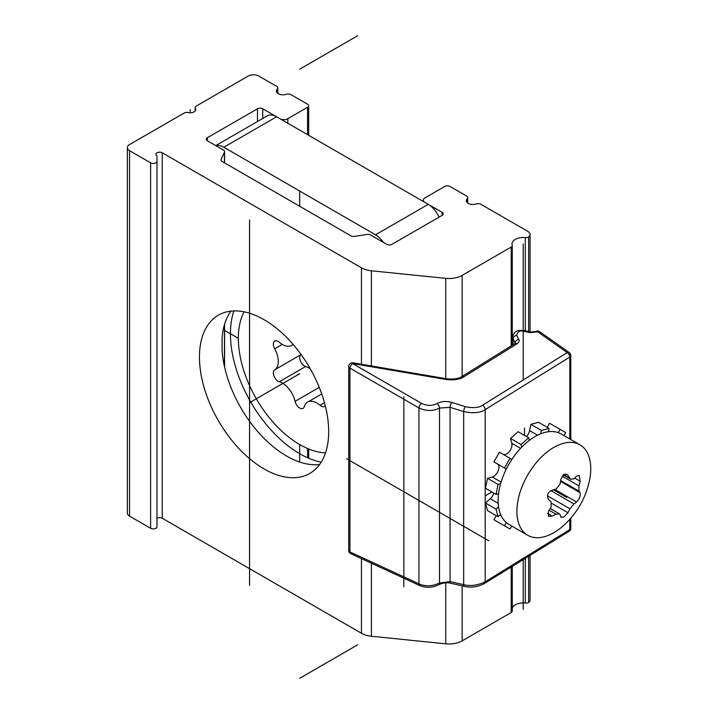 <?xml version="1.0" encoding="UTF-8"?>
<svg xmlns="http://www.w3.org/2000/svg" width="714" height="714" viewBox="0 0 714 714"><rect width="100%" height="100%" fill="white"/><g stroke="black" fill="none" stroke-linecap="round" stroke-linejoin="round"><path stroke-width="1.07" d="M129.555 150.672L129.555 516.124A7.461 4.311 180 0 1 127.369 513.08L127.369 147.619A7.461 4.311 0 0 0 129.555 150.672L150.618 162.828A3.731 2.151 0 0 0 154.679 163.292A3.731 2.151 0 0 0 156.982 161.302L156.982 155.848A3.731 2.151 180 0 1 155.893 154.322A3.731 2.151 180 0 1 158.196 152.332A3.731 2.151 180 0 1 162.257 152.796L361.454 267.804A18.653 10.764 0 0 0 371.396 270.793L445.732 278.362A18.653 10.764 0 0 0 462.154 275.372L511.179 247.071A3.731 2.151 0 0 0 512.268 245.545A3.731 2.151 0 0 0 512.206 245.143A11.192 6.462 180 0 1 512.009 243.938A11.192 6.462 180 0 1 525.29 237.592A3.731 2.151 0 0 0 528.619 236.994A7.461 4.311 0 0 0 530.065 234.451A7.461 4.311 0 0 0 527.878 231.407L480.888 204.275A3.731 2.151 0 0 0 476.818 203.811L475.319 204.168A6.524 3.766 0 0 1 466.296 200.688A6.524 3.766 0 0 1 466.795 199.251L466.795 202.133M129.555 516.124L150.618 528.289A3.731 2.151 180 0 0 154.679 528.753A3.731 2.151 180 0 0 156.982 526.762L156.982 161.302M156.982 518.257A3.731 2.151 180 0 1 162.257 518.257L361.454 633.264A18.653 10.764 180 0 0 371.396 636.254L445.732 643.823A18.653 10.764 180 0 0 462.154 640.833L511.179 612.532A3.731 2.151 0 0 0 512.268 611.005L512.268 566.345M512.268 608.007A11.192 6.462 180 0 1 525.29 603.044A3.731 2.151 0 0 0 528.619 602.455A7.461 4.311 0 0 0 530.065 599.912L530.065 555.367M466.795 199.251L467.411 198.385A3.731 2.151 0 0 0 467.697 197.555A3.731 2.151 0 0 0 466.608 196.038L450.007 186.452A3.731 2.151 0 0 0 444.733 186.452L424.955 197.876A5.596 3.231 0 0 0 423.313 200.152A5.596 3.231 0 0 0 424.955 202.437L442.091 212.335A3.731 2.151 180 0 1 443.189 213.861A3.731 2.151 180 0 1 442.091 215.387L391.986 244.313A3.731 2.151 180 0 1 386.711 244.313L370.584 235.004A3.731 2.151 0 0 0 366.978 234.451L354.501 236.379A3.731 2.151 180 0 1 350.895 235.825L222.072 161.444A3.731 2.151 180 0 1 220.974 159.918A3.731 2.151 180 0 1 221.108 159.365L224.446 152.162A3.731 2.151 0 0 0 224.58 151.6A3.731 2.151 0 0 0 223.482 150.083L207.363 140.774A3.731 2.151 180 0 1 206.266 139.248A3.731 2.151 180 0 1 207.363 137.722L257.468 108.796A3.731 2.151 180 0 1 262.743 108.796L279.888 118.694A5.596 3.231 0 0 0 287.804 118.694L307.582 107.27A3.731 2.151 0 0 0 308.68 105.743A3.731 2.151 0 0 0 307.582 104.226L290.991 94.641A3.731 2.151 0 0 0 286.921 94.177L285.421 94.534A6.524 3.766 0 0 1 276.398 91.053A6.524 3.766 0 0 1 276.889 89.607L277.514 88.741A3.731 2.151 0 0 0 277.8 87.92A3.731 2.151 0 0 0 276.711 86.394L258.789 76.05A7.461 4.311 0 0 0 248.24 76.05L196.261 106.065A3.731 2.151 0 0 0 195.172 107.591A3.731 2.151 0 0 0 195.422 108.376A5.596 3.231 0 0 1 195.815 109.554A5.596 3.231 0 0 1 188.175 112.562A3.731 2.151 0 0 0 184.176 113.044L129.555 144.576A7.461 4.311 0 0 0 127.369 147.619M230.979 311.117A91.383 52.765 -120 0 0 222.072 338.249L222.072 350.101A91.383 52.765 -120 0 0 286.484 455.978A91.383 52.765 -120 0 0 319.569 464.555M264.064 319.693A91.383 52.765 -120 0 0 218.377 315.169A91.383 52.765 -120 0 0 204.365 388.389A91.383 52.765 -120 0 0 264.064 468.919A91.383 52.765 -120 0 0 309.76 473.444A91.383 52.765 -120 0 0 323.763 400.224A91.383 52.765 -120 0 0 264.064 319.693M528.619 602.455L528.619 556.26M528.619 331.519L528.619 236.994M156.982 521.309L156.982 155.848M223.848 147.245L375.502 234.799L428.248 204.347L276.595 116.784L223.848 147.245A18.653 10.764 -120 0 0 215.931 145.718M383.409 242.412A18.653 10.764 -120 0 0 375.502 234.799M321.193 462.163A97.907 56.531 60 0 1 299.675 453.693A97.907 56.531 60 0 1 233.871 310.902M428.248 204.347A18.653 10.764 60 0 1 439.074 217.127M215.744 145.611L267.268 115.864A18.653 10.764 60 0 1 276.595 116.784M446.188 379.509A3.731 0.589 -80.3 0 1 446.678 378.795L353.073 362.837A3.731 0.589 -80.3 0 0 352.582 363.551L421.555 403.365C426.918 405.954 432.059 406.016 436.977 403.571C441.306 401.277 446.223 400.893 451.757 402.419L465.376 406.694C473.328 408.283 479.076 407.783 482.593 405.186L567.211 352.609L537.696 331.805L530.181 332.697L523.701 331.26C519.917 330.225 517.579 331.573 516.677 335.312L518.748 339.364C519.658 340.623 519.105 342.086 517.088 343.764L464.02 376.733C460.28 379.42 454.336 380.339 446.188 379.509L352.582 363.551A3.731 1.919 120 0 0 349.949 368.112L418.922 407.926C426.071 411.282 432.925 411.318 439.485 408.051L450.043 407.337L463.663 411.612C473.605 413.522 480.781 412.853 485.19 409.613L569.799 357.045A3.731 2.151 0 0 0 570.798 355.572L570.798 355.572A3.731 2.151 0 0 0 569.843 354.135M451.757 402.419A3.731 1.178 107.4 0 0 450.043 407.337L450.043 581.598L439.485 583.043C432.238 586.399 425.383 586.658 418.922 583.829L349.949 551.94A3.731 2.151 180 0 1 348.718 550.342A3.731 3.731 0 0 0 350.886 553.725A3.731 2.151 -65.2 0 1 349.949 551.94L349.949 368.112A3.731 2.151 0 0 1 348.718 366.514L348.718 550.342M570.798 439.529L570.798 355.572A3.731 3.731 0 0 0 569.219 352.52A3.731 2.151 -54.8 0 0 567.211 352.609A3.731 2.222 58.1 0 1 569.799 357.045L569.799 438.958M535.696 331.537A3.731 2.151 -120 0 1 537.696 331.805A3.731 2.151 -54.8 0 1 539.713 331.715A3.731 3.731 0 0 0 535.696 331.537L530.85 332.019L524.371 330.573C519.596 330.52 514.669 329.029 512.554 337.24L515.205 343.407M530.181 332.697A3.731 0.812 -77.5 0 1 530.85 332.019M518.748 339.364A3.731 2.802 152.9 0 0 515.053 342.97L515.053 343.514M570.798 518.168L570.798 528.155A3.731 3.731 0 0 1 569.031 531.323A3.731 2.231 -121.7 0 0 569.799 529.618L485.19 581.821C477.604 585.418 470.428 586.364 463.663 584.659L450.043 581.598A3.731 1.392 -77.3 0 0 450.793 583.276C446.83 582.347 442.796 582.838 438.717 584.757A3.731 2.16 -120.1 0 0 439.485 583.043L439.485 408.051A3.731 2.16 59.8 0 0 436.977 403.571M493.811 493.097A7.461 4.311 -60 0 1 490.277 498.756L485.475 503.022L487.51 510.635L498.06 516.722L500.621 514.455M496.23 515.669L493.892 519.712L510.019 529.02L511.742 526.031M563.962 435.585L565.684 432.595L549.566 423.286L547.227 427.329M548.37 431.747L549.057 428.391L538.508 422.295L530.895 424.339L529.609 430.631A7.461 4.311 -60 0 1 526.468 436.522M529.369 440.359L528.681 437.798L518.132 431.711L510.519 438.458L511.804 443.26A7.461 4.311 -60 0 1 509.359 451.525A7.461 4.311 -60 0 1 502.995 454.247M511.893 459.388L499.47 452.212L493.892 461.86L506.315 469.036L497.408 463.895A7.461 4.311 -60 0 1 498.247 470.758A7.461 4.311 -60 0 1 492.312 477.023L487.51 478.309L485.475 488.278L496.025 494.374L498.586 493.686M500.621 483.717L498.06 484.404L496.025 494.374M510.019 458.299L504.441 467.956M528.681 437.798L521.068 444.554L521.755 447.107M549.057 428.391L541.444 430.426L540.766 433.782M560.115 429.382L558.241 432.622M506.315 522.559L504.441 525.799M498.586 506.842L496.025 509.109L498.06 516.722M487.51 478.309L498.06 484.404M510.519 438.458L521.068 444.554M530.895 424.339L541.444 430.426M485.475 503.022L496.025 509.109M579.938 444.804L561.177 433.978A52.22 30.149 -60 0 0 535.063 436.566A52.22 30.149 120 0 0 500.951 482.575A52.22 30.149 120 0 0 508.957 524.424L527.717 535.259A52.22 30.149 120 0 0 553.832 532.671A52.22 30.149 -60 0 0 565.131 524.094A83.922 83.922 0 0 0 588.979 482.789A52.22 30.149 -60 0 0 579.938 444.804A52.22 30.149 -60 0 0 553.832 447.392A52.22 30.149 120 0 0 519.712 493.41A52.22 30.149 120 0 0 527.717 535.259M563.774 474.453L566.862 474.346L567.942 475.354A82.699 23.089 41.9 0 1 570.004 478.398L570.968 479.344L573.94 478.755A82.699 51.72 -4.5 0 0 576.573 476.131L579.161 475.319L580.161 481.227A82.699 66.5 103 0 1 578.92 485.85L578.92 491.089A82.699 11.727 35.8 0 1 580.161 492.74C580.58 496.176 579.384 499.256 576.573 501.978A82.699 43.411 -175.9 0 1 573.94 503.941L570.004 508.823A82.699 63.457 87.8 0 1 567.942 512.723L563.774 517.088L560.767 516.856A82.699 23.089 -138.1 0 0 560.035 514.58L559.419 513.839L556.099 514.232A82.699 51.72 175.5 0 1 552.136 516.088L548.441 516.267L548.548 510.992A82.699 66.5 -77 0 0 551.119 507.136L551.119 501.897A82.699 11.727 -144.2 0 0 548.548 499.479C546.594 495.15 547.79 492.071 552.136 490.232A82.699 43.411 4.1 0 0 556.099 489.045L560.035 484.154A82.699 63.457 -92.2 0 0 560.767 479.496L563.774 474.453M561.266 517.543L560.767 516.856M325.513 452.881A86.724 50.069 60 0 1 238.351 338.347A86.724 50.069 60 0 1 244.063 311.804M319.256 387.372L295.052 401.348A6.81 3.936 -120 0 0 303.075 408.346A6.81 3.936 -120 0 0 304.289 406.685A18.653 10.764 -120 0 1 307.618 402.125A18.653 10.764 -120 0 1 320.059 405.275A6.81 3.936 -120 0 0 324.602 406.427A6.81 3.936 -120 0 0 325.298 405.811M301.103 354.555A18.653 10.764 60 0 1 301.04 354.599L274.658 369.825A18.653 10.764 -120 0 0 274.658 348.798A6.81 3.936 -120 0 1 274.738 341.078A6.81 3.936 -120 0 1 279.281 342.22A18.653 10.764 -120 0 0 291.723 345.38A18.653 10.764 -120 0 0 293.052 344.353M274.658 369.825A6.81 3.936 -120 0 0 273.98 376.046A6.81 3.936 -120 0 0 279.281 381.731A18.653 10.764 -120 0 1 295.052 401.348M301.04 354.599A6.81 3.936 -120 0 0 300.353 360.82A6.81 3.936 -120 0 0 305.654 366.505A18.653 10.764 60 0 1 310.287 368.843M249.561 402.678L283.851 382.882M249.561 585.409L249.561 219.948L249.561 585.409M403.847 491.759L488.742 540.775M523.201 609.399L523.201 559.606M523.201 379.955L523.201 243.938M190.219 112.785L190.219 109.554M286.493 381.356L264.064 394.306M299.675 462.02L299.675 444.617M299.675 206.248L299.675 191.022M238.351 338.347L224.58 330.395M357.696 35.7L299.675 69.204M357.696 644.796L299.675 678.3M403.847 586.721L403.847 396.797M447.955 517.222L346.647 458.736M491.857 491.964L485.475 495.65M524.513 428.025L524.513 435.397M553.511 489.849L566.72 497.471M268.437 391.781L299.675 373.752M195.422 110.732L195.422 108.376M276.889 89.607L276.889 92.499M277.514 88.741L277.514 93.159M307.582 107.27L307.582 134.678M307.582 448.535L307.582 457.736M287.804 118.694L287.804 123.254M262.743 118.47L262.743 108.796M257.468 121.523L257.468 108.796M207.363 140.774L207.363 137.722M224.446 152.162L224.446 162.819M224.446 324.665L224.446 366.434M221.108 160.48L221.108 159.365M361.454 267.804L361.454 364.265M361.454 558.616L361.454 633.264M162.257 518.257L162.257 152.796M371.396 270.793L371.396 365.961M371.396 563.212L371.396 636.254M445.732 278.362L445.732 378.634M445.732 582.892L445.732 643.823M462.154 275.372L462.154 376.376M462.154 585.837L462.154 640.833M511.179 612.532L511.179 567.014M511.179 345.924L511.179 247.071M525.29 603.044L525.29 558.312M525.29 330.778L525.29 237.592M467.411 198.385L467.411 202.803M442.091 215.387L442.091 212.335M150.618 162.828L150.618 528.289M421.555 403.365A3.731 1.919 120 0 0 418.922 407.926L418.922 583.829A3.731 2.151 -65.2 0 0 419.85 585.614L350.886 553.725M465.376 406.694A3.731 1.178 107.4 0 0 463.663 411.612L463.663 584.659A3.731 1.392 -77.3 0 0 464.412 586.346L450.802 583.284M482.593 405.186A3.731 2.222 58.1 0 1 485.19 409.613L485.19 581.821A3.731 2.231 -121.7 0 1 484.422 583.525C477.711 586.988 471.044 587.925 464.421 586.346M569.799 519.301L569.799 529.618A3.731 2.151 180 0 0 570.798 528.155M523.701 331.26A3.731 0.812 -77.5 0 1 524.371 330.573M516.677 335.312A3.731 2.802 152.9 0 0 512.982 338.918L512.982 344.8M517.088 343.764A3.731 2.222 -121.9 0 0 514.99 343.559L461.913 376.528C458.718 378.715 453.64 379.473 446.678 378.795M464.02 376.733A3.731 2.222 -121.9 0 0 461.922 376.528M492.312 477.023L501.094 482.093M511.804 443.26L520.586 448.33M529.609 430.631L537.562 435.219M548.557 430.828L549.887 431.595M499.925 515.071L501.246 515.838M490.277 498.756L498.229 503.352M565.542 473.971L567.942 475.354M563.48 474.631L570.004 478.398M574.663 478.059L580.161 481.227M562.052 476.104L578.92 485.85M560.624 480.522L578.92 491.089M560.499 481.388L580.161 492.74M554.849 489.438L576.573 501.978M550.994 490.696L573.94 503.941M547.406 495.784L570.004 508.823M551.976 503.504L567.942 512.723M549.102 510.189L556.099 514.232M547.451 513.384L552.136 516.088M305.654 366.505L279.281 381.731M282.298 344.389L274.658 348.798M324.486 402.723L320.059 405.275M195.172 111.063L195.172 107.591M277.8 87.92L277.8 93.391M308.68 105.743L308.68 135.312M308.68 448.99L308.68 458.218M224.58 151.6L224.58 162.89M224.58 324.236L224.58 367.005M512.268 345.246L512.268 245.545M530.065 331.84L530.065 234.451M467.697 197.555L467.697 203.026M423.313 200.152L423.313 201.491M569.219 352.52L539.713 331.715M353.073 362.837A3.731 3.731 0 0 0 348.718 366.514M569.031 531.323L484.413 583.525M438.717 584.757C432.559 587.827 426.276 588.122 419.85 585.614M512.554 345.067L512.554 337.24M570.968 479.344L563.185 474.855M559.419 513.839L550.217 508.529M293.195 344.523L291.723 345.38M321.746 393.967L307.618 402.125"/></g></svg>
